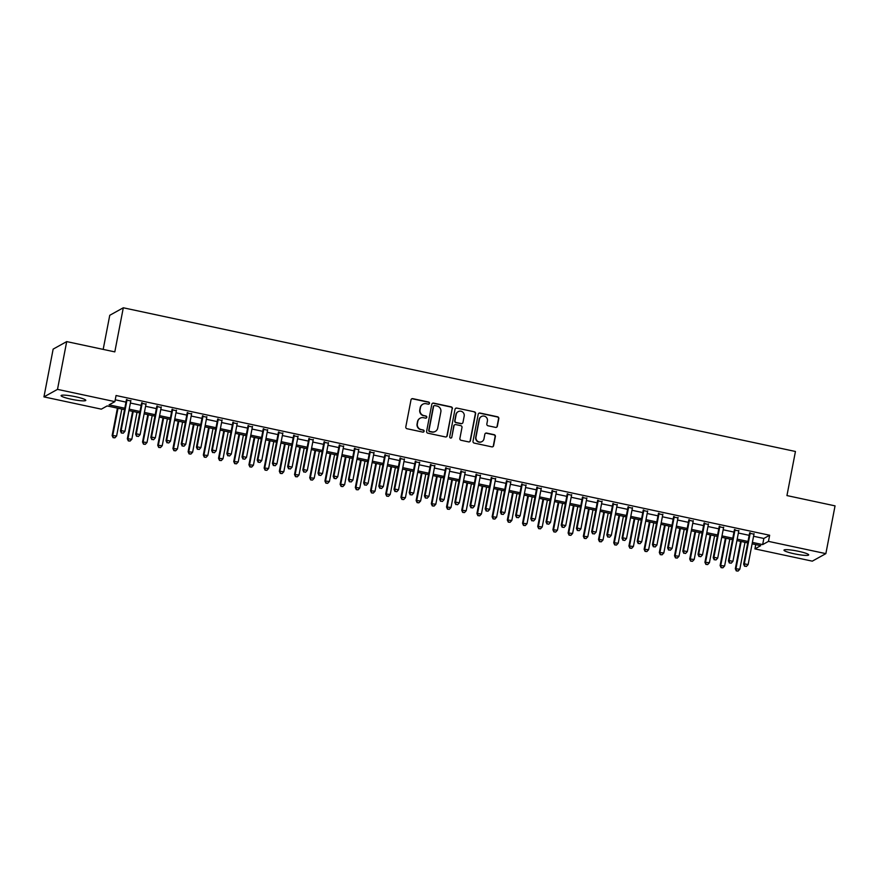 <?xml version="1.0" encoding="UTF-8"?>
<svg xmlns="http://www.w3.org/2000/svg" width="879" height="879" viewBox="0 0 879 879"><rect width="100%" height="100%" fill="white"/><g stroke="black" fill="none" stroke-linecap="round" stroke-linejoin="round"><path stroke-width="1.32" d="M429.479 403.329A1.077 1.055 61 0 0 428.644 402.055L412.789 398.659A1.549 1.516 61 0 0 411.009 399.846L405.801 426.897A1.549 1.516 61 0 0 406.999 428.721L422.854 432.116A1.077 1.055 61 0 0 424.096 431.281A1.077 1.055 61 0 0 423.26 430.007L421.206 429.567A4.944 4.835 61 0 1 417.36 423.744L417.789 421.481A4.944 4.835 61 0 1 423.491 417.701L425.546 418.14A1.077 1.055 61 0 0 426.787 417.305A1.077 1.055 61 0 0 425.952 416.031L423.898 415.591A4.944 4.835 61 0 1 420.052 409.768L420.481 407.504A4.944 4.835 61 0 1 426.183 403.714L428.238 404.153A1.077 1.055 61 0 0 429.479 403.329M428.82 404.12A1.077 1.055 61 0 0 428.37 402.208L412.515 398.813A1.549 1.516 61 0 0 411.614 398.901M423.436 432.072A1.077 1.055 61 0 0 422.986 430.161L421.206 429.567M426.128 418.096A1.077 1.055 61 0 0 425.678 416.185L423.898 415.591M794.144 553.77A12.581 1.648 10.9 0 1 783.991 550.155A12.581 1.648 10.9 0 1 798.561 551.309A12.581 1.648 10.9 0 1 808.702 554.913A12.581 1.648 10.9 0 1 794.144 553.77M71.232 399.22A12.581 1.648 10.9 0 1 61.09 395.605A12.581 1.648 10.9 0 1 75.66 396.759A12.581 1.648 10.9 0 1 85.801 400.363A12.581 1.648 10.9 0 1 71.232 399.22M495.569 427.392A1.549 1.516 61 0 0 497.349 426.205L498.811 418.624A1.549 1.516 61 0 0 497.613 416.8L480 413.031A1.549 1.516 61 0 0 478.22 414.218L473.012 441.269A1.549 1.516 61 0 0 474.21 443.093L491.822 446.862A1.549 1.516 61 0 0 493.602 445.675L495.371 436.5A1.549 1.516 61 0 0 494.163 434.687L486.625 433.072A1.549 1.516 61 0 0 484.845 434.259L483.977 438.808A4.131 4.043 61 0 1 477.605 441.247A4.131 4.043 61 0 1 475.989 437.094L479.418 419.283A4.131 4.043 61 0 1 485.79 416.844A4.131 4.043 61 0 1 487.405 420.997L486.834 423.964A1.549 1.516 61 0 0 488.032 425.788L495.569 427.392M753.567 536.267L763.84 538.464L769.652 535.245L116.061 395.517L114.885 401.637L109.073 404.856L124.807 408.219M769.652 535.245L768.466 541.376L825.853 553.638L812.295 561.154L754.918 548.892L760.731 545.661L752.116 543.826M124.532 409.647L107.139 405.933L101.327 409.153L43.95 396.89L53.147 349.117L66.705 341.601L114.808 351.886L123.302 307.782L795.44 451.476L786.947 495.58L835.05 505.864L825.853 553.638M66.705 341.601L57.498 389.375L114.885 401.637M452.41 408.702A1.549 1.516 61 0 0 451.213 406.878L433.6 403.109A1.549 1.516 61 0 0 431.82 404.296L426.612 431.347A1.549 1.516 61 0 0 427.809 433.171L445.422 436.94A1.549 1.516 61 0 0 447.202 435.753L452.136 408.856A1.549 1.516 61 0 0 450.927 407.032L433.325 403.263A1.549 1.516 61 0 0 432.435 403.351M456.805 408.076L474.407 411.833A1.549 1.516 61 0 1 475.616 413.657L470.397 440.709A1.549 1.516 61 0 1 468.617 441.895L461.09 440.291A1.549 1.516 61 0 1 459.882 438.467L461.991 427.491A1.549 1.516 61 0 0 460.794 425.667L455.794 424.601A1.549 1.516 61 0 0 454.014 425.788L451.817 437.215A1.077 1.055 61 0 1 450.147 437.852A1.077 1.055 61 0 1 449.729 436.764L455.025 409.262A1.549 1.516 61 0 1 456.805 408.076L474.407 411.833M123.302 307.782L109.754 315.297L103.184 349.392M738.767 530.927L734.383 529.993M708.375 524.433L703.98 523.488M677.973 517.929L673.578 516.995M647.57 511.435L643.175 510.49M617.168 504.931L612.784 503.997M586.776 498.437L582.381 497.492M556.374 491.932L551.979 490.998M525.972 485.439L521.577 484.494M495.569 478.934L491.185 478M465.178 472.441L460.783 471.496M434.775 465.936L430.38 465.002M404.373 459.442L399.978 458.497M373.982 452.938L369.587 452.004M343.579 446.444L339.184 445.499M313.177 439.939L308.782 439.006M282.774 433.446L278.379 432.501M252.383 426.941L247.988 426.007M221.98 420.448L217.585 419.503M191.578 413.943L187.183 413.009M161.176 407.449L156.792 406.505M130.784 400.945L126.389 400.011M115.237 399.802L125.983 402.099M130.378 403.032L141.178 405.351M145.573 406.285L156.385 408.603M160.78 409.537L171.581 411.844M175.976 412.789L186.787 415.097M191.172 416.031L201.983 418.349M206.378 419.283L217.179 421.601M221.574 422.535L232.386 424.843M236.781 425.788L247.581 428.095M251.976 429.04L262.777 431.347M267.172 432.281L277.984 434.6M282.379 435.534L293.179 437.841M297.574 438.786L308.386 441.093M312.77 442.038L323.582 444.345M327.977 445.279L338.778 447.598M343.173 448.532L353.984 450.839M358.368 451.784L369.18 454.091M373.575 455.036L384.376 457.344M388.771 458.278L399.582 460.596M403.977 461.53L414.778 463.837M419.173 464.782L429.985 467.09M434.369 468.035L445.181 470.342M449.576 471.276L460.376 473.594M464.771 474.528L475.583 476.836M479.967 477.78L490.779 480.088M495.174 481.033L505.974 483.34M510.369 484.274L521.181 486.592M525.576 487.526L536.377 489.834M540.772 490.779L551.572 493.086M555.967 494.031L566.779 496.338M571.174 497.272L581.975 499.591M586.37 500.525L597.182 502.832M601.566 503.777L612.377 506.084M616.772 507.029L627.573 509.337M631.968 510.27L642.78 512.589M647.175 513.523L657.975 515.83M662.37 516.775L673.171 519.082M677.566 520.027L688.378 522.335M692.773 523.269L703.574 525.587M707.969 526.521L718.78 528.828M723.164 529.773L733.976 532.081M738.371 533.026L749.172 535.333M145.98 404.197L141.585 403.252M176.382 410.691L171.987 409.757M206.774 417.195L202.39 416.25M237.176 423.689L232.781 422.755M267.579 430.194L263.184 429.249M297.981 436.687L293.586 435.753M328.372 443.192L323.988 442.247M358.775 449.685L354.38 448.751M389.177 456.19L384.782 455.245M419.58 462.684L415.185 461.75M449.971 469.188L445.587 468.243M480.373 475.682L475.978 474.748M510.776 482.186L506.381 481.242M541.178 488.68L536.783 487.746M571.57 495.185L567.186 494.24M601.972 501.678L597.577 500.744M632.375 508.183L627.98 507.238M662.777 514.676L658.382 513.743M693.168 521.181L688.773 520.236M723.571 527.675L719.176 526.741M753.973 534.179L749.578 533.234M43.95 396.89L57.498 389.375M755.742 544.606L754.918 548.892M752.391 542.398L762.664 544.595L768.466 541.376M129.202 409.164L140.003 411.471M144.398 412.416L155.209 414.723M159.593 415.657L170.405 417.975M174.8 418.909L185.601 421.217M189.996 422.162L200.808 424.469M205.192 425.414L216.003 427.721M220.398 428.655L231.199 430.974M235.594 431.908L246.406 434.215M250.801 435.16L261.601 437.467M265.996 438.412L276.797 440.72M281.192 441.654L292.004 443.972M296.399 444.906L307.2 447.213M311.595 448.158L322.406 450.466M326.79 451.41L337.602 453.718M341.997 454.652L352.798 456.97M357.193 457.904L368.004 460.222M372.399 461.156L383.2 463.464M387.595 464.409L398.396 466.716M402.791 467.65L413.602 469.968M417.997 470.902L428.798 473.221M433.193 474.155L444.005 476.462M448.389 477.407L459.201 479.714M463.596 480.659L474.396 482.967M478.791 483.9L489.603 486.219M493.987 487.153L504.799 489.46M509.194 490.405L519.994 492.712M524.389 493.657L535.201 495.965M539.596 496.899L550.397 499.217M554.792 500.151L565.593 502.458M569.988 503.403L580.799 505.711M585.194 506.656L595.995 508.963M600.39 509.897L611.202 512.215M615.586 513.149L626.397 515.457M630.792 516.402L641.593 518.709M645.988 519.654L656.8 521.961M661.195 522.895L671.995 525.213M676.39 526.147L687.191 528.455M691.586 529.4L702.398 531.707M706.793 532.652L717.594 534.959M721.989 535.893L732.8 538.212M737.184 539.146L747.996 541.453M747.721 542.881L736.91 540.574M732.526 539.64L721.714 537.322M717.319 536.388L706.518 534.08M702.123 533.135L691.312 530.828M686.917 529.883L676.116 527.576M671.721 526.642L660.909 524.323M656.525 523.39L645.713 521.082M641.318 520.137L630.518 517.83M626.123 516.885L615.311 514.578M610.927 513.644L600.115 511.325M595.72 510.391L584.92 508.084M580.525 507.139L569.713 504.832M565.318 503.887L554.517 501.579M550.122 500.645L539.321 498.327M534.926 497.393L524.115 495.086M519.72 494.141L508.919 491.833M504.524 490.889L493.712 488.581M489.328 487.647L478.517 485.329M474.122 484.395L463.321 482.088M458.926 481.143L448.114 478.835M443.719 477.89L432.918 475.583M428.523 474.649L417.723 472.331M413.328 471.397L402.516 469.089M398.121 468.144L387.32 465.837M382.925 464.892L372.114 462.585M367.73 461.651L356.918 459.332M352.523 458.398L341.722 456.091M337.327 455.146L326.516 452.839M322.132 451.894L311.32 449.587M306.925 448.653L296.124 446.334M291.729 445.4L280.917 443.093M276.522 442.148L265.722 439.841M261.327 438.896L250.526 436.588M246.131 435.654L235.319 433.336M230.924 432.402L220.124 430.084M215.729 429.15L204.917 426.842M200.533 425.897L189.721 423.59M185.326 422.656L174.525 420.338M170.13 419.404L159.319 417.085M154.924 416.152L144.123 413.844M139.728 412.899L128.927 410.592M763.84 538.464L762.664 544.595M422.865 404.208L422.59 404.362A4.944 4.835 61 0 0 420.206 407.658L420.481 407.504M423.623 415.745A4.944 4.835 61 0 1 419.777 409.911L420.206 407.658M420.173 418.184L419.898 418.338A4.944 4.835 61 0 0 417.514 421.634L417.789 421.481M420.931 429.721A4.944 4.835 61 0 1 417.085 423.898L417.514 421.634M446.312 436.852A1.549 1.516 61 0 0 446.928 435.907L452.136 408.856M434.841 405.571A1.077 1.055 61 0 0 433.589 406.395L429.018 430.15A1.077 1.055 61 0 0 429.864 431.424L432.028 431.886A4.944 4.835 61 0 0 437.72 428.095L440.851 411.866A4.944 4.835 61 0 0 437.006 406.032L434.841 405.571M434.116 405.68L433.83 405.834A1.077 1.055 61 0 0 433.314 406.548L433.589 406.395M435.347 431.391L435.072 431.545A4.944 4.835 61 0 1 431.743 432.039L429.589 431.578A1.077 1.055 61 0 1 428.743 430.303L433.314 406.548M469.518 441.818A1.549 1.516 61 0 0 470.122 440.862L475.33 413.811A1.549 1.516 61 0 0 474.133 411.987M454.762 424.755L454.476 424.909A1.549 1.516 61 0 0 453.74 425.941L451.817 437.215M451.147 437.995A1.077 1.055 61 0 0 451.542 437.357M464.189 416.108A4.131 4.043 61 0 0 458.19 411.647A4.131 4.043 61 0 0 456.201 414.405L454.992 420.678A1.549 1.516 61 0 0 456.201 422.502L461.2 423.568A1.549 1.516 61 0 0 462.98 422.381L464.189 416.108M458.19 411.647L457.915 411.801A4.131 4.043 61 0 0 455.926 414.558L456.201 414.405M462.233 423.414L461.958 423.568A1.549 1.516 61 0 1 460.926 423.722L455.926 422.656A1.549 1.516 61 0 1 454.718 420.832L455.926 414.558M456.531 408.23A1.549 1.516 61 0 0 455.63 408.306M481.406 416.525L481.132 416.679A4.131 4.043 61 0 0 479.143 419.437L479.418 419.283M481.989 441.566L481.714 441.719A4.131 4.043 61 0 1 475.715 437.248L479.143 419.437M492.712 446.774A1.549 1.516 61 0 0 493.328 445.829L495.086 436.654A1.549 1.516 61 0 0 493.888 434.841L486.351 433.226A1.549 1.516 61 0 0 485.461 433.314M496.459 427.315A1.549 1.516 61 0 0 497.074 426.359L498.536 418.778A1.549 1.516 61 0 0 497.327 416.954L479.725 413.185A1.549 1.516 61 0 0 478.835 413.273M117.412 408.131L112.138 435.544L116.621 435.973L121.807 409.065M118.006 408.263L112.831 435.16L113.094 437.654L114.896 437.83L113.369 437.5M113.094 437.654L112.138 435.544M116.621 435.973L114.896 437.83M126.488 399.495L120.434 430.941L121.126 430.556L127.081 399.626M121.676 432.907L123.192 433.226L121.676 432.907L121.126 430.556L124.917 431.369L130.883 400.439M123.192 433.226L124.917 431.369M120.434 430.941L121.39 433.061M132.608 411.383L127.334 438.786L131.828 439.214L137.003 412.317M133.201 411.504L128.026 438.401L128.301 440.906L130.092 441.082L128.576 440.753M128.301 440.906L127.334 438.786M131.828 439.214L130.092 441.082M147.815 414.635L142.53 442.038L147.024 442.467L152.21 415.569M148.408 414.756L143.222 441.654L143.497 444.159L145.299 444.334L143.771 444.005M143.497 444.159L142.53 442.038M147.024 442.467L145.299 444.334M141.684 402.747L135.63 434.182L136.322 433.797L142.277 402.868M136.871 436.149L138.388 436.478L136.871 436.149L136.322 433.797L140.124 434.611L146.079 403.681M138.388 436.478L140.124 434.611M135.63 434.182L136.597 436.303M156.88 405.999L150.825 437.434L151.518 437.05L157.473 406.12M152.067 439.401L153.594 439.731L152.067 439.401L151.518 437.05L155.319 437.863L161.275 406.933M153.594 439.731L155.319 437.863M150.825 437.434L151.792 439.555M163.011 417.877L157.737 445.29L162.219 445.719L167.406 418.822M163.604 418.008L158.429 444.906L158.692 447.411L160.494 447.576L158.978 447.257M158.692 447.411L157.737 445.29M162.219 445.719L160.494 447.576M178.206 421.129L172.932 448.543L177.426 448.971L182.601 422.063M178.8 421.261L173.624 448.158L173.899 450.652L175.69 450.828L174.174 450.498M173.899 450.652L172.932 448.543M177.426 448.971L175.69 450.828M172.086 409.24L166.032 440.687L166.724 440.302L172.68 409.372M167.274 442.653L168.79 442.972L167.274 442.653L166.724 440.302L170.526 441.115L176.481 410.185M168.79 442.972L170.526 441.115M166.032 440.687L166.999 442.807M187.282 412.493L181.228 443.939L181.92 443.554L187.875 412.625M182.469 445.906L183.986 446.224L182.469 445.906L181.92 443.554L185.722 444.367L191.677 413.438M183.986 446.224L185.722 444.367M181.228 443.939L182.195 446.06M193.413 424.381L188.128 451.784L192.622 452.213L197.808 425.315M194.006 424.502L188.82 451.399L189.095 453.905L190.897 454.08L189.37 453.751M189.095 453.905L188.128 451.784M192.622 452.213L190.897 454.08M202.489 415.745L196.435 447.18L197.116 446.807L203.082 415.866M197.665 449.147L199.192 449.477L197.665 449.147L197.116 446.807L200.917 447.609L206.873 416.679M199.192 449.477L200.917 447.609M196.435 447.18L197.39 449.301M208.609 427.633L203.335 455.036L207.829 455.465L213.004 428.567M209.202 427.754L204.027 454.652L204.302 457.157L206.093 457.333L204.576 457.003M204.302 457.157L203.335 455.036M207.829 455.465L206.093 457.333M217.684 418.997L211.63 450.433L212.322 450.048L218.278 419.118M212.872 452.399L214.388 452.729L212.872 452.399L212.322 450.048L216.124 450.861L222.079 419.931M214.388 452.729L216.124 450.861M211.63 450.433L212.597 452.553M223.815 430.875L218.53 458.289L223.024 458.717L228.199 431.82M224.409 431.007L219.223 457.904L219.497 460.409L221.288 460.574L219.772 460.255M219.497 460.409L218.53 458.289M223.024 458.717L221.288 460.574M232.88 422.239L226.826 453.685L227.518 453.3L233.473 422.37M228.068 455.652L229.595 455.97L228.068 455.652L227.518 453.3L231.32 454.113L237.275 423.184M229.595 455.97L231.32 454.113M226.826 453.685L227.793 455.805M239.011 434.127L233.737 461.541L238.22 461.969L243.406 435.072M239.604 434.259L234.418 461.156L234.693 463.651L236.495 463.826L234.968 463.497M234.693 463.651L233.737 461.541M238.22 461.969L236.495 463.826M248.087 425.491L242.033 456.937L242.725 456.553L248.68 425.623M243.274 458.904L244.791 459.223L243.274 458.904L242.725 456.553L246.516 457.366L252.482 426.436M244.791 459.223L246.516 457.366M242.033 456.937L242.989 459.058M254.207 437.379L248.933 464.782L253.427 465.211L258.602 438.313M254.8 437.5L249.625 464.398L249.9 466.903L251.691 467.079L250.174 466.749M249.9 466.903L248.933 464.782M253.427 465.211L251.691 467.079M263.282 428.743L257.228 460.178L257.921 459.805L263.876 428.864M258.47 462.145L259.986 462.475L258.47 462.145L257.921 459.805L261.722 460.607L267.677 429.677M259.986 462.475L261.722 460.607M257.228 460.178L258.195 462.299M269.413 440.632L264.129 468.035L268.622 468.463L273.798 441.566M270.007 440.753L264.821 467.65L265.095 470.155L266.897 470.331L265.37 470.001M265.095 470.155L264.129 468.035M268.622 468.463L266.897 470.331M278.478 431.996L272.424 463.431L273.116 463.046L279.072 432.116M273.666 465.398L275.193 465.727L273.666 465.398L273.116 463.046L276.918 463.859L282.873 432.929M275.193 465.727L276.918 463.859M272.424 463.431L273.391 465.551M284.609 443.873L279.335 471.287L283.818 471.715L289.004 444.818M285.203 444.005L280.027 470.902L280.291 473.407L282.093 473.572L280.577 473.254M280.291 473.407L279.335 471.287M283.818 471.715L282.093 473.572M293.685 435.237L287.631 466.683L288.323 466.299L294.278 435.369M288.872 468.65L290.389 468.968L288.872 468.65L288.323 466.299L292.125 467.112L298.08 436.182M290.389 468.968L292.125 467.112M287.631 466.683L288.598 468.804M299.805 447.125L294.531 474.539L299.025 474.968L304.2 448.07M300.398 447.257L295.223 474.155L295.498 476.649L297.289 476.825L295.773 476.495M295.498 476.649L294.531 474.539M299.025 474.968L297.289 476.825M308.881 438.489L302.826 469.935L303.519 469.551L309.474 438.621M304.068 471.902L305.584 472.221L304.068 471.902L303.519 469.551L307.32 470.364L313.276 439.434M305.584 472.221L307.32 470.364M302.826 469.935L303.793 472.056M315.012 450.378L309.727 477.78L314.221 478.209L319.407 451.312M315.605 450.498L310.419 477.396L310.694 479.901L312.495 480.077L310.968 479.747M310.694 479.901L309.727 477.78M314.221 478.209L312.495 480.077M324.087 441.741L318.022 473.177L318.714 472.803L324.681 441.862M319.264 475.143L320.791 475.473L319.264 475.143L318.714 472.803L322.516 473.605L328.471 442.675M320.791 475.473L322.516 473.605M318.022 473.177L318.989 475.297M330.207 453.63L324.933 481.033L329.427 481.461L334.602 454.564M330.801 453.751L325.626 480.648L325.889 483.153L327.691 483.329L326.175 483M325.889 483.153L324.933 481.033M329.427 481.461L327.691 483.329M339.283 444.994L333.229 476.429L333.921 476.044L339.876 445.115M334.47 478.396L335.987 478.725L334.47 478.396L333.921 476.044L337.723 476.857L343.678 445.928M335.987 478.725L337.723 476.857M333.229 476.429L334.196 478.55M345.403 456.871L340.129 484.285L344.623 484.714L349.798 457.816M345.996 457.003L340.821 483.9L341.096 486.406L342.887 486.57L341.371 486.252M341.096 486.406L340.129 484.285M344.623 484.714L342.887 486.57M354.479 448.235L348.425 479.681L349.117 479.297L355.072 448.367M349.666 481.648L351.182 481.967L349.666 481.648L349.117 479.297L352.918 480.11L358.874 449.18M351.182 481.967L352.918 480.11M348.425 479.681L349.392 481.802M360.61 460.124L355.325 487.537L359.819 487.966L365.005 461.068M361.203 460.255L356.017 487.153L356.292 489.647L358.094 489.823L356.566 489.493M356.292 489.647L355.325 487.537M359.819 487.966L358.094 489.823M369.685 451.487L363.631 482.934L364.324 482.549L370.279 451.619M364.873 484.9L366.389 485.219L364.873 484.9L364.324 482.549L368.114 483.362L374.069 452.432M366.389 485.219L368.114 483.362M363.631 482.934L364.587 485.054M375.805 463.376L370.531 490.779L375.025 491.207L380.2 464.31M376.399 463.497L371.224 490.394L371.498 492.899L373.289 493.075L371.773 492.745M371.498 492.899L370.531 490.779M375.025 491.207L373.289 493.075M384.881 454.74L378.827 486.175L379.519 485.801L385.474 454.861M380.069 488.142L381.585 488.471L380.069 488.142L379.519 485.801L383.321 486.603L389.276 455.674M381.585 488.471L383.321 486.603M378.827 486.175L379.794 488.295M391.012 466.628L385.727 494.031L390.221 494.459L395.396 467.562M391.605 466.749L386.419 493.646L386.694 496.152L388.485 496.327L386.969 495.998M386.694 496.152L385.727 494.031M390.221 494.459L388.485 496.327M400.077 457.992L394.023 489.427L394.715 489.043L400.67 458.113M395.264 491.394L396.792 491.724L395.264 491.394L394.715 489.043L398.517 489.856L404.472 458.926M396.792 491.724L398.517 489.856M394.023 489.427L394.99 491.548M406.208 469.869L400.934 497.283L405.417 497.712L410.603 470.814M406.801 470.001L401.626 496.899L401.89 499.404L403.692 499.569L402.175 499.25M401.89 499.404L400.934 497.283M405.417 497.712L403.692 499.569M415.284 461.233L409.229 492.679L409.922 492.295L415.877 461.365M410.471 494.646L411.987 494.965L410.471 494.646L409.922 492.295L413.712 493.108L419.679 462.178M411.987 494.965L413.712 493.108M409.229 492.679L410.185 494.8M421.404 473.122L416.13 500.536L420.623 500.964L425.799 474.067M421.997 473.254L416.822 500.151L417.096 502.645L418.887 502.821L417.371 502.502M417.096 502.645L416.13 500.536M420.623 500.964L418.887 502.821M430.479 464.486L424.425 495.932L425.117 495.547L431.073 464.617M425.667 497.899L427.183 498.217L425.667 497.899L425.117 495.547L428.919 496.36L434.874 465.43M427.183 498.217L428.919 496.36M424.425 495.932L425.392 498.052M436.61 476.374L431.325 503.777L435.819 504.205L441.005 477.308M437.204 476.495L432.018 503.392L432.292 505.897L434.094 506.073L432.567 505.744M432.292 505.897L431.325 503.777M435.819 504.205L434.094 506.073M445.675 467.738L439.621 499.173L440.313 498.8L446.268 467.87M440.862 501.14L442.39 501.469L440.862 501.14L440.313 498.8L444.115 499.613L450.07 468.672M442.39 501.469L444.115 499.613M439.621 499.173L440.588 501.294M451.806 479.626L446.532 507.029L451.015 507.458L456.201 480.56M452.399 479.747L447.224 506.645L447.488 509.15L449.29 509.326L447.774 508.996M447.488 509.15L446.532 507.029M451.015 507.458L449.29 509.326M460.882 470.99L454.828 502.425L455.52 502.041L461.475 471.111M456.069 504.392L457.585 504.722L456.069 504.392L455.52 502.041L459.321 502.854L465.277 471.924M457.585 504.722L459.321 502.854M454.828 502.425L455.794 504.546M467.002 482.868L461.728 510.281L466.222 510.71L471.397 483.813M467.595 483L462.42 509.897L462.695 512.402L464.486 512.567L462.969 512.248M462.695 512.402L461.728 510.281M466.222 510.71L464.486 512.567M476.077 474.231L470.023 505.678L470.715 505.293L476.671 474.363M471.265 507.644L472.781 507.963L471.265 507.644L470.715 505.293L474.517 506.106L480.472 475.176M472.781 507.963L474.517 506.106M470.023 505.678L470.99 507.798M482.208 486.12L476.923 513.534L481.417 513.962L486.603 487.065M482.802 486.252L477.616 513.149L477.89 515.643L479.692 515.819L478.165 515.501M477.89 515.643L476.923 513.534M481.417 513.962L479.692 515.819M491.284 477.484L485.23 508.93L485.911 508.545L491.877 477.616M486.461 510.897L487.988 511.215L486.461 510.897L485.911 508.545L489.713 509.359L495.668 478.429M487.988 511.215L489.713 509.359M485.23 508.93L486.186 511.051M497.404 489.372L492.13 516.775L496.624 517.204L501.799 490.306M497.997 489.493L492.822 516.391L493.097 518.896L494.888 519.071L493.372 518.742M493.097 518.896L492.13 516.775M496.624 517.204L494.888 519.071M506.48 480.736L500.426 512.171L501.118 511.798L507.073 480.868M501.667 514.138L503.184 514.468L501.667 514.138L501.118 511.798L504.92 512.611L510.875 481.67M503.184 514.468L504.92 512.611M500.426 512.171L501.393 514.292M512.611 492.625L507.326 520.027L511.82 520.456L516.995 493.558M513.204 492.745L508.018 519.643L508.293 522.148L510.084 522.324L508.567 521.994M508.293 522.148L507.326 520.027M511.82 520.456L510.084 522.324M521.676 483.988L515.621 515.424L516.314 515.039L522.269 484.109M516.863 517.39L518.39 517.72L516.863 517.39L516.314 515.039L520.115 515.852L526.071 484.922M518.39 517.72L520.115 515.852M515.621 515.424L516.588 517.544M527.807 495.866L522.533 523.28L527.015 523.708L532.202 496.811M528.4 495.998L523.214 522.895L523.488 525.4L525.29 525.565L523.763 525.246M523.488 525.4L522.533 523.28M527.015 523.708L525.29 525.565M536.882 487.23L530.828 518.676L531.52 518.291L537.476 487.362M532.07 520.643L533.586 520.961L532.07 520.643L531.52 518.291L535.311 519.104L541.277 488.175M533.586 520.961L535.311 519.104M530.828 518.676L531.784 520.797M543.002 499.118L537.728 526.532L542.222 526.961L547.397 500.063M543.596 499.25L538.42 526.147L538.695 528.642L540.486 528.817L538.97 528.499M538.695 528.642L537.728 526.532M542.222 526.961L540.486 528.817M552.078 490.482L546.024 521.928L546.716 521.544L552.671 490.614M547.265 523.895L548.782 524.214L547.265 523.895L546.716 521.544L550.518 522.357L556.473 491.427M548.782 524.214L550.518 522.357M546.024 521.928L546.991 524.049M558.209 502.37L552.924 529.773L557.418 530.202L562.593 503.304M558.802 502.491L553.616 529.389L553.891 531.894L555.693 532.07L554.166 531.74M553.891 531.894L552.924 529.773M557.418 530.202L555.693 532.07M567.274 493.734L561.22 525.181L561.912 524.796L567.867 493.866M562.461 527.136L563.988 527.466L562.461 527.136L561.912 524.796L565.713 525.609L571.669 494.668M563.988 527.466L565.713 525.609M561.22 525.181L562.186 527.29M573.405 505.623L568.131 533.026L572.614 533.454L577.8 506.557M573.998 505.744L568.823 532.641L569.087 535.146L570.889 535.322L569.372 534.992M569.087 535.146L568.131 533.026M572.614 533.454L570.889 535.322M582.48 496.987L576.426 528.422L577.118 528.037L583.074 497.107M577.668 530.389L579.184 530.718L577.668 530.389L577.118 528.037L580.92 528.85L586.875 497.921M579.184 530.718L580.92 528.85M576.426 528.422L577.393 530.542M588.6 508.864L583.326 536.278L587.82 536.706L592.995 509.809M589.194 508.996L584.019 535.893L584.293 538.398L586.084 538.563L584.568 538.245M584.293 538.398L583.326 536.278M587.82 536.706L586.084 538.563M597.676 500.239L591.622 531.674L592.314 531.29L598.269 500.36M592.864 533.641L594.38 533.971L592.864 533.641L592.314 531.29L596.116 532.103L602.071 501.173M594.38 533.971L596.116 532.103M591.622 531.674L592.589 533.795M603.807 512.116L598.522 539.53L603.016 539.959L608.202 513.061M604.4 512.248L599.214 539.146L599.489 541.651L601.291 541.816L599.764 541.497M599.489 541.651L598.522 539.53M603.016 539.959L601.291 541.816M612.883 503.48L606.829 534.926L607.51 534.542L613.476 503.612M608.059 536.893L609.586 537.212L608.059 536.893L607.51 534.542L611.312 535.355L617.267 504.425M609.586 537.212L611.312 535.355M606.829 534.926L607.785 537.047M619.003 515.369L613.729 542.772L618.223 543.2L623.398 516.303M619.596 515.49L614.421 542.387L614.696 544.892L616.487 545.068L614.97 544.738M614.696 544.892L613.729 542.772M618.223 543.2L616.487 545.068M628.078 506.733L622.024 538.179L622.717 537.794L628.672 506.864M623.266 540.135L624.782 540.464L623.266 540.135L622.717 537.794L626.518 538.607L632.473 507.666M624.782 540.464L626.518 538.607M622.024 538.179L622.991 540.288M634.209 518.621L628.924 546.024L633.418 546.452L638.593 519.555M634.792 518.742L629.617 545.639L629.891 548.144L631.682 548.32L630.166 547.991M629.891 548.144L628.924 546.024M633.418 546.452L631.682 548.32M643.274 509.985L637.22 541.42L637.912 541.035L643.867 510.106M638.462 543.387L639.989 543.716L638.462 543.387L637.912 541.035L641.714 541.849L647.669 510.919M639.989 543.716L641.714 541.849M637.22 541.42L638.187 543.541M649.405 521.862L644.131 549.276L648.614 549.705L653.8 522.807M649.999 521.994L644.812 548.892L645.087 551.397L646.889 551.562L645.362 551.243M645.087 551.397L644.131 549.276M648.614 549.705L646.889 551.562M658.481 513.237L652.427 544.672L653.119 544.288L659.074 513.358M653.668 546.639L655.185 546.969L653.668 546.639L653.119 544.288L656.91 545.101L662.876 514.171M655.185 546.969L656.91 545.101M652.427 544.672L653.383 546.793M664.601 525.115L659.327 552.528L663.821 552.957L668.996 526.06M665.194 525.246L660.019 552.144L660.294 554.649L662.085 554.814L660.568 554.495M660.294 554.649L659.327 552.528M663.821 552.957L662.085 554.814M673.677 516.478L667.622 547.925L668.315 547.54L674.27 516.61M668.864 549.891L670.38 550.21L668.864 549.891L668.315 547.54L672.116 548.353L678.072 517.423M670.38 550.21L672.116 548.353M667.622 547.925L668.589 550.045M679.808 528.367L674.523 555.77L679.017 556.198L684.192 529.301M680.401 528.488L675.215 555.396L675.49 557.89L677.291 558.066L675.764 557.736M675.49 557.89L674.523 555.77M679.017 556.198L677.291 558.066M688.872 519.731L682.818 551.177L683.51 550.792L689.466 519.863M684.06 553.133L685.587 553.462L684.06 553.133L683.51 550.792L687.312 551.605L693.267 520.676M685.587 553.462L687.312 551.605M682.818 551.177L683.785 553.287M695.003 531.619L689.729 559.022L694.212 559.451L699.398 532.553M695.597 531.74L690.422 558.637L690.685 561.143L692.487 561.318L690.971 560.989M690.685 561.143L689.729 559.022M694.212 559.451L692.487 561.318M704.079 522.983L698.025 554.418L698.717 554.034L704.672 523.104M699.266 556.385L700.783 556.715L699.266 556.385L698.717 554.034L702.519 554.847L708.474 523.917M700.783 556.715L702.519 554.847M698.025 554.418L698.981 556.539M710.199 534.861L704.925 562.274L709.419 562.703L714.594 535.805M710.792 534.992L705.617 561.89L705.892 564.395L707.683 564.56L706.167 564.241M705.892 564.395L704.925 562.274M709.419 562.703L707.683 564.56M719.275 526.235L713.221 557.671L713.913 557.286L719.868 526.356M714.462 559.637L715.978 559.967L714.462 559.637L713.913 557.286L717.714 558.099L723.67 527.169M715.978 559.967L717.714 558.099M713.221 557.671L714.187 559.791M725.406 538.113L720.121 565.527L724.615 565.955L729.801 539.058M725.999 538.245L720.813 565.142L721.088 567.647L722.89 567.812L721.362 567.493M721.088 567.647L720.121 565.527M724.615 565.955L722.89 567.812M734.481 529.477L728.416 560.923L729.109 560.538L735.075 529.608M729.658 562.89L731.185 563.208L729.658 562.89L729.109 560.538L732.91 561.351L738.865 530.422M731.185 563.208L732.91 561.351M728.416 560.923L729.383 563.043M740.601 541.365L735.327 568.768L739.821 569.196L744.996 542.299M741.195 541.486L736.02 568.394L736.283 570.889L738.085 571.064L736.569 570.735M736.283 570.889L735.327 568.768M739.821 569.196L738.085 571.064M749.677 532.729L743.623 564.175L744.315 563.791L750.27 532.861M744.865 566.131L746.381 566.461L744.865 566.131L744.315 563.791L748.117 564.604L754.072 533.674M746.381 566.461L748.117 564.604M743.623 564.175L744.59 566.285"/></g></svg>
